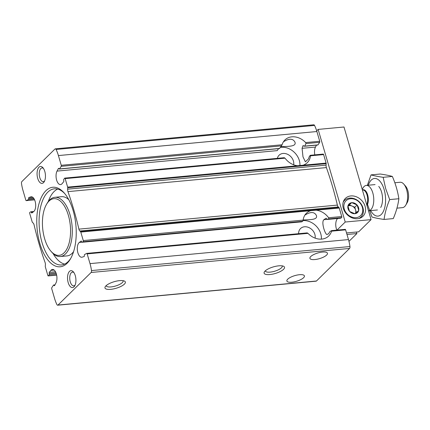 <?xml version="1.0" encoding="UTF-8"?>
<svg xmlns="http://www.w3.org/2000/svg" width="430" height="430" viewBox="0 0 430 430"><rect width="100%" height="100%" fill="white"/><g stroke="black" fill="none" stroke-linecap="round" stroke-linejoin="round"><path stroke-width="0.64" d="M303.171 220.009C309.068 219.596 317.969 220.128 316.432 215.554C314.459 211.71 310.611 211.571 304.875 215.129M280.897 146.775C286.627 146.162 296.641 147.06 294.991 142.233C293.018 138.39 289.17 138.25 283.435 141.809M31.336 212.35A0.763 0.371 84.7 0 0 30.912 211.775A0.763 0.371 84.7 0 0 30.842 211.797L29.912 212.296A0.849 0.414 84.7 0 0 29.718 213.468L32.207 221.971A0.849 0.414 84.7 0 0 32.433 222.385L33.153 223.046A3.187 1.553 84.7 0 1 34.088 224.901A201.783 98.443 84.7 0 0 45.059 262.413A3.187 1.553 84.7 0 1 45.386 264.869L45.284 266.337A0.849 0.414 84.7 0 0 45.349 266.912L47.832 275.415A0.849 0.414 84.7 0 0 48.267 275.915A0.849 0.414 84.7 0 0 48.472 275.764L49.213 274.625A0.763 0.371 84.7 0 0 49.235 273.566A0.849 0.414 84.7 0 1 49.289 272.346L50.88 270.395A7.649 3.73 84.7 0 1 52.46 269.443A7.649 3.73 84.7 0 1 56.464 274.318A7.649 3.73 84.7 0 1 55.97 282.935L54.626 285.498A0.849 0.414 84.7 0 1 54.395 285.692A0.849 0.414 84.7 0 1 54.003 285.321A0.763 0.371 84.7 0 0 53.653 284.988A0.763 0.371 84.7 0 0 53.471 285.122L51.799 287.692A0.849 0.414 84.7 0 0 51.729 288.74L54.578 298.468A25.488 12.432 84.7 0 0 56.916 304.574A1.822 0.887 84.7 0 0 57.679 305.203A1.822 0.887 84.7 0 0 57.991 305.047L91.112 272.48A1.822 0.887 84.7 0 0 91.493 270.577A25.488 12.432 84.7 0 0 90.015 263.622L87.166 253.893A0.849 0.414 84.7 0 0 86.736 253.394A0.849 0.414 84.7 0 0 86.656 253.421L84.565 254.549A0.763 0.371 84.7 0 0 84.361 255.474A0.849 0.414 84.7 0 1 84.097 256.522L82.189 257.156A7.649 3.73 84.7 0 1 81.775 257.242A7.649 3.73 84.7 0 1 77.497 251.093A7.649 3.73 84.7 0 1 79.308 242.445L81.071 241.096A0.849 0.414 84.7 0 1 81.189 241.047A0.849 0.414 84.7 0 1 81.657 241.687A0.763 0.371 84.7 0 0 82.076 242.262A0.763 0.371 84.7 0 0 82.151 242.235L83.076 241.741A0.849 0.414 84.7 0 0 83.275 240.569L80.786 232.066A0.849 0.414 84.7 0 0 80.555 231.652L79.84 230.991A3.187 1.553 84.7 0 1 78.905 229.136A201.783 98.443 84.7 0 0 67.935 191.624A3.187 1.553 84.7 0 1 67.607 189.168L67.703 187.7A0.849 0.414 84.7 0 0 67.644 187.125L65.156 178.622A0.849 0.414 84.7 0 0 64.726 178.122A0.849 0.414 84.7 0 0 64.522 178.273L63.78 179.407A0.763 0.371 84.7 0 0 63.758 180.471A0.849 0.414 84.7 0 1 63.699 181.686L62.108 183.642A7.649 3.73 84.7 0 1 60.533 184.594A7.649 3.73 84.7 0 1 56.523 179.719A7.649 3.73 84.7 0 1 57.023 171.102L58.367 168.538A0.849 0.414 84.7 0 1 58.598 168.345A0.849 0.414 84.7 0 1 58.985 168.716A0.763 0.371 84.7 0 0 59.34 169.049A0.763 0.371 84.7 0 0 59.523 168.915L61.189 166.346A0.849 0.414 84.7 0 0 61.259 165.297L58.416 155.569A25.488 12.432 84.7 0 0 56.072 149.463A1.822 0.887 84.7 0 0 55.314 148.834A1.822 0.887 84.7 0 0 54.997 148.99L21.882 181.557A1.822 0.887 84.7 0 0 21.5 183.459A25.488 12.432 84.7 0 0 22.978 190.415L25.821 200.143A0.849 0.414 84.7 0 0 26.257 200.643A0.849 0.414 84.7 0 0 26.337 200.617L28.428 199.488A0.763 0.371 84.7 0 0 28.633 198.563A0.849 0.414 84.7 0 1 28.896 197.515L30.804 196.881A7.649 3.73 84.7 0 1 31.218 196.795A7.649 3.73 84.7 0 1 35.491 202.944A7.649 3.73 84.7 0 1 33.685 211.592L31.917 212.941A0.849 0.414 84.7 0 1 31.798 212.99A0.849 0.414 84.7 0 1 31.336 212.35L32.879 212.205M279.339 148.221L279.608 148.447L282.118 144.76A15.931 12.921 45.5 0 1 284.94 139.944A15.931 12.921 45.5 0 1 305.639 142.572L305.993 143.582L319.657 142.308L317.985 144.878A0.763 0.371 84.7 0 1 317.802 145.012L304.467 146.248L302.924 145.791L303.177 145.614M314.803 154.864A7.649 3.73 84.7 0 1 315.486 147.065L316.502 145.13M65.156 178.622L285.042 158.17A15.931 12.921 45.5 0 0 297.544 165.744L302.978 165.238A15.931 12.921 45.5 0 0 307.278 162.658A15.931 12.921 45.5 0 0 310.508 155.805L310.154 155.429L309.299 156.574L308.46 158.928L305.386 161.814L302.994 156.832L302.075 148.312L302.924 145.791L303.596 145.732M310.342 155.284L323.188 154.085A0.849 0.414 84.7 0 1 323.618 154.585L326.107 163.088A0.849 0.414 84.7 0 1 326.171 163.663L326.069 165.131A3.187 1.553 84.7 0 0 326.397 167.587A201.783 98.443 84.7 0 1 337.367 205.099A3.187 1.553 84.7 0 0 338.302 206.954L339.023 207.615A0.849 0.414 84.7 0 1 339.248 208.029L341.737 216.532A0.849 0.414 84.7 0 1 341.544 217.704L340.614 218.203A0.763 0.371 84.7 0 1 340.544 218.225A0.763 0.371 84.7 0 1 340.463 218.214M55.314 148.834L313.776 124.797A1.822 0.887 84.7 0 1 314.54 125.426A25.488 12.432 84.7 0 1 316.878 131.532L319.726 141.26A0.849 0.414 84.7 0 1 319.657 142.308M317.985 144.878L304.671 146.119L305.993 143.582M285.042 158.17L284.117 157.848M310.154 155.429L310.508 155.805L323.618 154.585M336.846 230.136A7.649 3.73 84.7 0 1 337.668 218.494M331.455 230.657L331.546 231.168L331.455 230.657L329.713 231.749L328.649 233.78L326.977 234.436M327.241 234.366C325.655 235.995 320.796 222.154 323.903 219.698L325.978 218.284M80.786 232.066L310.686 210.684A15.931 12.921 45.5 0 0 306.386 213.264A15.931 12.921 45.5 0 0 303.155 220.122L302.677 221.316L301.806 221.826L82.076 242.262M310.686 210.684L316.12 210.179A15.931 12.921 45.5 0 1 328.622 217.752L328.713 218.897L341.544 217.704M340.544 218.225L327.585 219.429L328.713 218.897M340.614 218.203L327.671 219.407L326.144 218.306M87.166 253.893L308.025 233.356L307.192 232.893L86.736 253.394M331.557 230.647L345.118 229.383A0.849 0.414 84.7 0 1 345.199 229.357A0.849 0.414 84.7 0 1 345.634 229.856L348.477 239.585A25.488 12.432 84.7 0 1 349.956 246.54A1.822 0.887 84.7 0 1 349.574 248.443L316.458 281.01A1.822 0.887 84.7 0 1 316.141 281.166L57.679 305.203M310.745 256.543A9.132 2.946 -16.3 0 1 320.232 252.394A9.132 2.946 -16.3 0 1 327.45 253.243A9.132 2.946 -16.3 0 1 319.512 258.634A9.132 2.946 -16.3 0 1 309.917 258.371A9.132 2.946 -16.3 0 1 310.745 256.543M287.713 279.194A9.132 2.946 -16.3 0 1 297.2 275.044A9.132 2.946 -16.3 0 1 304.418 275.893A9.132 2.946 -16.3 0 1 296.48 281.285A9.132 2.946 -16.3 0 1 286.885 281.021A9.132 2.946 -16.3 0 1 287.713 279.194M37.716 178.407A8.498 4.144 -95.3 0 0 44.22 181.718A8.498 4.144 -95.3 0 0 42.914 167.689A8.498 4.144 -95.3 0 0 38.06 168.571A8.498 4.144 -95.3 0 0 37.716 178.407M68.187 282.601A8.498 4.144 -95.3 0 0 74.691 285.918A8.498 4.144 -95.3 0 0 73.385 271.889A8.498 4.144 -95.3 0 0 68.526 272.771A8.498 4.144 -95.3 0 0 68.187 282.601M39.84 243.396A39.931 19.479 -95.3 0 0 70.402 258.984A39.931 19.479 -95.3 0 0 64.269 193.038A39.931 19.479 -95.3 0 0 41.447 197.187A39.931 19.479 -95.3 0 0 39.84 243.396M308.025 233.356A15.931 12.921 45.5 0 0 328.724 235.984A15.931 12.921 45.5 0 0 331.546 231.168L345.634 229.856M105.936 285.848A10.621 3.429 -16.3 0 1 115.197 281.424A10.621 3.429 -16.3 0 1 124.42 281.064A10.621 3.429 -16.3 0 1 116.127 288.277A10.621 3.429 -16.3 0 1 105.259 286.665A10.621 3.429 -16.3 0 1 105.936 285.848M265.074 271.045A10.621 3.429 -16.3 0 1 274.335 266.627A10.621 3.429 -16.3 0 1 283.563 266.261A10.621 3.429 -16.3 0 1 275.27 273.48A10.621 3.429 -16.3 0 1 264.396 271.868A10.621 3.429 -16.3 0 1 265.074 271.045M278.586 148.656L277.205 150.629L57.023 171.102M53.089 253.539A38.232 18.651 -95.3 0 0 64.602 264.111M57.62 189.066A38.232 18.651 -95.3 0 0 48.257 201.579M64.844 193.715A38.232 18.651 -95.3 0 0 54.433 188.813A38.232 18.651 -95.3 0 0 42.027 242.563A38.232 18.651 -95.3 0 0 61.511 264.95A38.232 18.651 -95.3 0 0 70.843 258.21M50.955 251.238A28.461 13.884 -95.3 0 0 68.617 244.767A28.461 13.884 -95.3 0 0 65.14 207.341A28.461 13.884 -95.3 0 0 46.585 204.234A28.461 13.884 -95.3 0 0 44.623 238.693A28.461 13.884 -95.3 0 0 50.955 251.238L51.815 252.222A29.735 14.507 -95.3 0 0 60.356 256.522L67.005 255.904A29.735 14.507 -95.3 0 0 73.594 251.631M68.762 199.676A29.735 14.507 -95.3 0 0 61.495 196.687L54.852 197.305A29.735 14.507 -95.3 0 0 47.246 203.111L46.585 204.234M60.356 256.522A29.735 14.507 -95.3 0 0 72.046 225.573A29.735 14.507 -95.3 0 0 54.852 197.305M282.171 265.869A8.783 2.833 -16.3 0 1 282.247 266.052A8.783 2.833 -16.3 0 1 274.614 271.239A8.783 2.833 -16.3 0 1 265.391 270.981A8.783 2.833 -16.3 0 1 265.353 270.787M123.028 280.666A8.783 2.833 -16.3 0 1 123.109 280.854A8.783 2.833 -16.3 0 1 115.477 286.036A8.783 2.833 -16.3 0 1 106.253 285.783A8.783 2.833 -16.3 0 1 106.215 285.584M73.939 272.62A6.885 3.359 -95.3 0 0 72.493 272.131A6.885 3.359 -95.3 0 0 70.257 281.811A6.885 3.359 -95.3 0 0 73.767 285.842A6.885 3.359 -95.3 0 0 75.099 285.095M43.468 168.42A6.885 3.359 -95.3 0 0 42.022 167.931A6.885 3.359 -95.3 0 0 39.786 177.611A6.885 3.359 -95.3 0 0 43.296 181.648A6.885 3.359 -95.3 0 0 44.629 180.901M315.104 238.129A9.132 7.407 45.5 0 0 310.369 228.378A9.132 7.407 45.5 0 0 300.516 228.566A9.132 7.407 45.5 0 0 298.624 233.689M321.361 239.128A15.931 12.921 45.5 0 0 303.064 220.579M293.663 164.808A9.132 7.407 45.5 0 0 288.928 155.053A9.132 7.407 45.5 0 0 279.075 155.241A9.132 7.407 45.5 0 0 277.366 158.347M299.914 165.824A15.931 12.921 45.5 0 0 280.425 147.388M396.96 208.158L402.491 207.642A12.744 6.219 -95.3 0 0 405.748 205.153L407.108 202.858A10.137 4.945 -95.3 0 0 405.549 186.115L403.791 184.104A12.744 6.219 -95.3 0 0 400.131 182.261L394.831 182.755M405.748 205.153A12.744 6.219 -95.3 0 0 403.791 184.104M368.488 210.797A12.744 6.219 -95.3 0 0 368.655 210.786A12.744 6.219 -95.3 0 0 373.665 197.52A12.744 6.219 -95.3 0 0 366.29 185.411A12.744 6.219 -95.3 0 0 363.033 187.899L362.205 189.302M371.047 174.881L380.244 174.026C385.291 174.741 389.327 175.548 392.359 176.45C395.509 183.691 397.68 191.119 398.873 198.735C398.013 205.255 396.148 211.872 393.273 218.585L384.076 219.44C384.936 212.915 386.801 206.298 389.677 199.59L385.656 188.517L383.162 177.31C378.115 176.59 374.079 175.784 371.047 174.881L367.36 185.308M367.516 204.449L371.961 217.01C374.992 217.913 379.029 218.725 384.076 219.44M368.29 185.222A18.904 9.223 84.7 0 1 384.135 189.528A18.904 9.223 84.7 0 1 382.609 212.785A18.904 9.223 84.7 0 1 370.649 210.603M378.733 186.437A12.744 6.219 84.7 0 1 381.566 192.054A12.744 6.219 84.7 0 1 380.69 207.48M398.873 198.735L389.677 199.59M392.359 176.45L383.162 177.31M346.983 234.484L356.895 233.565L348.961 241.37M346.537 232.952L358.668 231.824L371.074 219.628L345.225 222.03L336.996 230.12M316.673 130.854L318.141 129.409L343.989 127.006L371.074 219.628M343.307 208.335A12.534 10.164 45.5 0 0 351.976 217.827A12.534 10.164 45.5 0 0 362.985 216.258A12.534 10.164 45.5 0 0 361.447 200.197A12.534 10.164 45.5 0 0 345.414 198.386A12.534 10.164 45.5 0 0 343.307 208.335M318.141 129.409L345.225 222.03M356.895 233.565L356.448 232.028M350.547 198.741A10.406 8.439 -134.5 0 1 362.528 212.194A10.406 8.439 -134.5 0 1 346.86 213.651A10.406 8.439 -134.5 0 1 350.547 198.741M358.744 210.549L358.701 210.404A6.052 4.907 -134.5 0 0 357.158 205.121L356.975 204.916A6.052 4.907 -134.5 0 0 351.826 202.686L351.584 202.707A6.052 4.907 -134.5 0 0 347.983 205.755L347.924 205.981A6.052 4.907 -134.5 0 0 349.472 211.264L349.654 211.469A6.052 4.907 -134.5 0 0 354.798 213.699L355.04 213.678A6.052 4.907 -134.5 0 0 358.642 210.63L358.744 210.549M357.158 205.121L358.701 210.404M358.642 210.63L355.04 213.678M354.798 213.699L349.654 211.469M349.472 211.264L347.924 205.981M347.983 205.755L351.584 202.707M351.826 202.686L356.975 204.916M343.14 202.347A11.68 9.476 -134.5 0 1 344.591 200.385A11.68 9.476 -134.5 0 1 349.676 198.101A11.68 9.476 -134.5 0 1 361.608 204.755A11.68 9.476 -134.5 0 1 360.974 217.048A11.68 9.476 -134.5 0 1 358.986 218.462M347.935 206.11L349.38 204.89L354.809 207.244L357.115 204.981M354.809 207.244L356.373 212.592M349.38 204.89L351.686 202.621M347.935 206.169A5.311 4.305 -134.5 0 1 352.095 206.067A5.311 4.305 -134.5 0 1 355.626 210.028A5.311 4.305 -134.5 0 1 355.341 213.441M30.804 196.881L31.637 196.806M28.633 198.563L33.578 198.101M28.896 197.515L32.583 197.171M28.428 199.488L34.153 198.956M59.523 168.915L279.608 148.447M58.367 168.538L58.862 168.49M302.075 148.312L315.486 147.065M302.978 165.238L326.107 163.088M30.992 211.786L33.766 211.528M26.337 200.617L34.599 199.848M61.189 166.346L281.623 145.845M61.259 165.297L282.118 144.76M305.639 142.572L319.726 141.26M67.644 187.125L297.544 165.744M67.703 187.7L326.171 163.663M50.88 270.395L54.185 270.088M54.003 285.321L54.755 285.251M79.308 242.445L81.915 242.203M323.903 219.698L327.364 219.375M83.275 240.569L303.155 220.122M83.076 241.741L302.677 221.316M328.622 217.752L341.737 216.532M82.151 242.235L301.865 221.805M86.822 253.404L307.084 232.92M48.472 275.764L56.626 275.006M49.213 274.625L56.368 273.964M49.235 273.566L56.024 272.937M49.289 272.346L55.491 271.771M316.12 210.179L339.248 208.029M80.555 231.652L339.023 207.615M90.015 263.622L348.477 239.585M58.416 155.569L316.878 131.532M57.991 305.047L316.458 281.01M91.112 272.48L349.574 248.443M56.072 149.463L314.54 125.426M91.493 270.577L349.956 246.54M79.84 230.991L338.302 206.954M78.905 229.136L337.367 205.099M67.935 191.624L326.397 167.587M67.607 189.168L326.069 165.131M366.957 205.561A8.745 4.268 -95.3 0 0 367.645 194.833A8.745 4.268 -95.3 0 0 362.393 189.947M366.715 204.734A8.498 4.144 -95.3 0 0 367.091 195.236A8.498 4.144 -95.3 0 0 362.689 190.012L362.42 190.033M59.34 169.049L279.446 148.576M30.912 211.775L33.787 211.506M26.257 200.643L34.61 199.864M64.726 178.122L284.343 157.702M53.653 284.988L54.954 284.87M331.514 230.63L345.199 229.357M48.267 275.915L56.653 275.135M375.073 184.594L366.29 185.411M377.433 209.969L368.655 210.786M344.591 200.385L343.387 201.573M360.974 217.048L359.765 218.23"/></g></svg>
